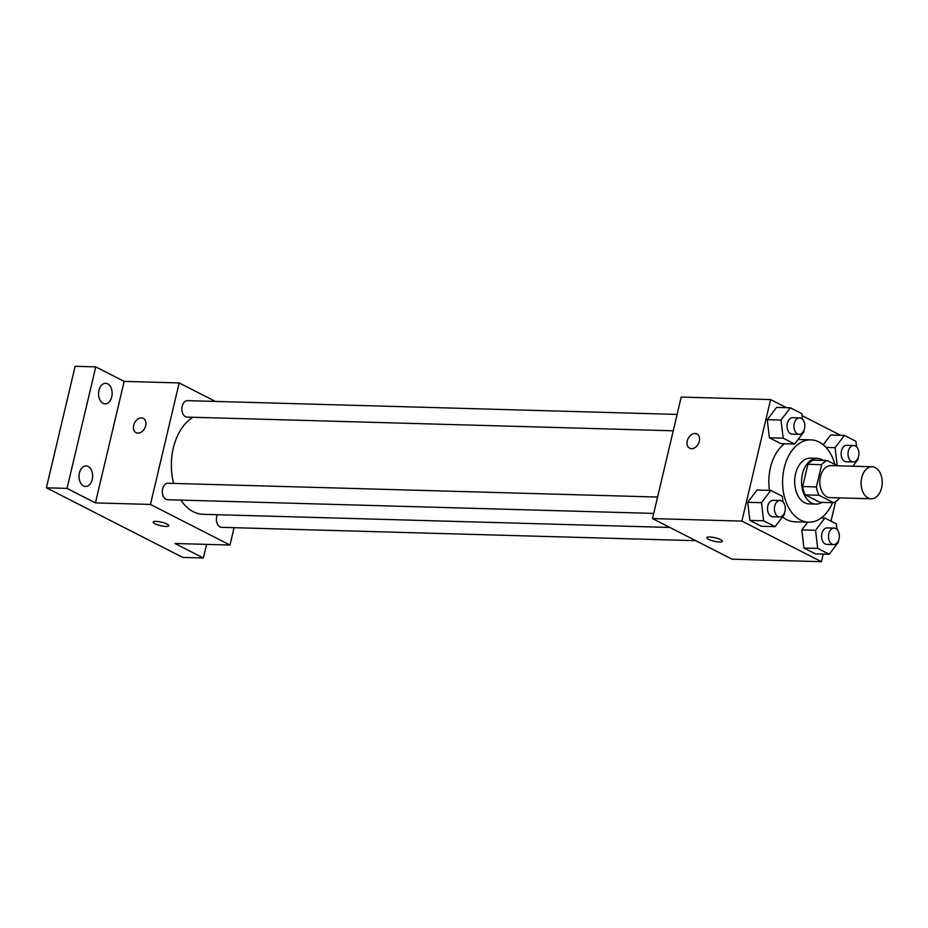 <?xml version="1.0" encoding="UTF-8"?>
<svg xmlns="http://www.w3.org/2000/svg" width="928" height="928" viewBox="0 0 928 928"><rect width="100%" height="100%" fill="white"/><g stroke="black" fill="none" stroke-linecap="round" stroke-linejoin="round"><path stroke-width="1.39" d="M881.6 487.85A16.02 10.568 -88.4 0 1 871.206 498.788A16.02 10.568 -88.4 0 1 861.103 482.479A16.02 10.568 -88.4 0 1 872.111 466.761A16.02 10.568 -88.4 0 1 881.6 487.85M871.206 498.788L829.945 497.617A16.02 10.568 -88.4 0 1 819.842 481.319A16.02 10.568 -88.4 0 1 830.85 465.601L872.111 466.761M837.508 465.786L827.208 460.532A21.75 14.338 -88.4 0 0 821.663 464.673L816.408 486.945A21.75 14.338 -88.4 0 0 819.006 495.25L833.576 502.686A21.75 14.338 -88.4 0 0 839.121 498.545L839.283 497.884M819.006 495.25L805.249 494.856L819.83 502.303L833.576 502.686M805.249 494.856A21.75 14.338 -88.4 0 1 802.65 486.55L816.408 486.945M827.208 460.532L813.462 460.149A21.75 14.338 -88.4 0 0 807.917 464.29L802.65 486.55M823.252 460.427A22.887 15.092 91.6 0 0 817.29 458.351A22.887 15.092 91.6 0 0 801.827 477.34A22.887 15.092 91.6 0 0 811.513 502.918A22.887 15.092 91.6 0 0 816.002 504.101A22.887 15.092 91.6 0 0 822.069 502.361M816.002 504.101L809.123 503.904A22.887 15.092 -88.4 0 1 804.634 502.732A22.887 15.092 -88.4 0 1 794.948 477.143A22.887 15.092 -88.4 0 1 810.411 458.154L817.29 458.351M807.917 464.29L821.663 464.673M832.544 502.663A41.192 27.167 -88.4 0 1 808.601 522.197A41.192 27.167 -88.4 0 1 782.617 480.263A41.192 27.167 -88.4 0 1 810.921 439.86A41.192 27.167 -88.4 0 1 834.898 464.464M808.601 522.197L794.855 521.814A41.192 27.167 -88.4 0 1 782.548 516.884M769.451 490.378A41.192 27.167 -88.4 0 1 784.531 443.746M782.954 501.874L782.292 496.283L770.808 490.413L757.062 490.03L747.724 502.292L749.882 520.411L761.354 526.269L775.112 526.652L784.438 514.402L784.299 513.265M802.488 419.247L801.827 413.656L790.343 407.798L776.585 407.404L767.259 419.665L769.405 437.784L780.889 443.642L794.646 444.036L803.973 431.775L803.834 430.638M786.468 407.682L770.611 399.585L741.89 521.095L821.408 561.695L823.206 554.097M831.001 521.142L835.594 501.677M840.548 435.29L802.059 415.651M837.033 529.482L836.372 523.891L824.888 518.033L815.561 530.282L801.804 529.9L807.685 522.174L801.804 529.9L803.95 548.019L815.434 553.877L829.191 554.26L838.518 542.01L838.378 540.873M830.664 435.023L823.229 444.779L830.664 435.023L844.422 435.406L835.096 447.667L837.218 465.647M770.611 399.585L681.21 397.068L652.488 518.578L732.006 559.178L821.408 561.695M652.488 518.578L741.89 521.095M719.571 542.045A8.004 1.798 13.3 0 1 711.08 540.374A8.004 1.798 13.3 0 1 706.8 537.66A8.004 1.798 13.3 0 1 715.012 537.753A8.004 1.798 13.3 0 1 722.39 541.349A8.004 1.798 13.3 0 1 719.571 542.045M699.318 441.264A8.004 5.742 117 0 1 689.655 448.224A8.004 5.742 117 0 1 688.182 438.48A8.004 5.742 117 0 1 696.94 433.968A8.004 5.742 117 0 1 699.318 441.264M689.655 448.236A8.004 5.742 117 0 1 688.182 438.492A8.004 5.742 117 0 1 696.94 433.968M722.39 541.349A8.004 1.798 13.3 0 1 719.571 542.033A8.004 1.798 13.3 0 1 711.092 540.363A8.004 1.798 13.3 0 1 706.8 537.66M669.865 527.452L203.162 514.309A50.344 33.199 -88.4 0 1 180.879 500.099M173.629 483.418A50.344 33.199 -88.4 0 1 192.966 417.275M653.706 513.416L167.539 499.728A8.236 5.429 -88.4 0 1 162.342 491.341A8.236 5.429 -88.4 0 1 168.003 483.256L657.569 497.048M695.803 540.688L221.618 527.336A8.236 5.429 -88.4 0 1 217.001 523.009A8.236 5.429 -88.4 0 1 217.326 514.704M673.229 430.801L187.073 417.101A8.236 5.429 -88.4 0 1 181.876 408.714A8.236 5.429 -88.4 0 1 187.537 400.641L677.104 414.422M215.389 401.418L179.174 382.939L150.452 504.438L229.982 545.038L234.076 527.684M179.174 382.939L124.155 381.385L95.758 366.885L75.122 366.305L46.4 487.803L67.036 488.395L95.433 502.895L150.452 504.438M46.4 487.803L182.735 557.415L203.36 557.995L206.584 544.388M229.982 545.038L174.963 543.495L203.36 557.995M168.78 525.758A8.004 1.798 13.3 0 1 165.961 526.443A8.004 1.798 13.3 0 1 157.47 524.784A8.004 1.798 13.3 0 1 153.19 522.07A8.004 1.798 13.3 0 1 161.402 522.162A8.004 1.798 13.3 0 1 168.78 525.758A8.004 1.798 13.3 0 1 165.961 526.454A8.004 1.798 13.3 0 1 157.482 524.772A8.004 1.798 13.3 0 1 153.19 522.07M124.155 381.385L95.433 502.895M145.708 425.674A8.004 5.742 117 0 1 136.045 432.634A8.004 5.742 117 0 1 134.572 422.89A8.004 5.742 117 0 1 143.33 418.377A8.004 5.742 117 0 1 145.708 425.674M136.045 432.645A8.004 5.742 117 0 1 134.572 422.901A8.004 5.742 117 0 1 143.33 418.377M88.137 466.448A10.289 6.786 -88.4 0 1 92.487 477.943A10.289 6.786 -88.4 0 1 85.538 486.481A10.289 6.786 -88.4 0 1 79.042 476.006A10.289 6.786 -88.4 0 1 86.118 465.914A10.289 6.786 -88.4 0 1 88.137 466.448M107.66 383.821A10.289 6.786 -88.4 0 1 112.021 395.316A10.289 6.786 -88.4 0 1 105.073 403.854A10.289 6.786 -88.4 0 1 98.577 393.391A10.289 6.786 -88.4 0 1 105.653 383.287A10.289 6.786 -88.4 0 1 107.66 383.821M95.758 366.885L67.036 488.395M852.844 466.216L858.052 459.383L857.913 458.246M856.567 446.855L855.894 441.264L844.422 435.406M853.215 461.947L846.336 461.761A8.236 5.429 -88.4 0 1 841.139 453.374A8.236 5.429 -88.4 0 1 846.8 445.289L853.679 445.486A8.236 5.429 -88.4 0 1 858.562 456.332A8.236 5.429 -88.4 0 1 853.215 461.947A8.236 5.429 -88.4 0 1 848.018 453.56A8.236 5.429 -88.4 0 1 853.679 445.486M825.99 447.412L835.096 447.667M790.343 407.798L781.016 420.059L783.162 438.167L794.646 444.036M799.136 434.339L792.257 434.153A8.236 5.429 -88.4 0 1 787.06 425.766A8.236 5.429 -88.4 0 1 792.721 417.681L799.6 417.878A8.236 5.429 -88.4 0 1 804.483 428.713A8.236 5.429 -88.4 0 1 799.136 434.339A8.236 5.429 -88.4 0 1 793.939 425.952A8.236 5.429 -88.4 0 1 799.6 417.878M776.585 407.404L767.259 419.665L781.016 420.059M767.259 419.665L769.405 437.784L783.162 438.167M769.405 437.784L780.889 443.642M815.561 530.282L817.707 548.402L829.191 554.26M833.68 544.574L826.802 544.376A8.236 5.429 -88.4 0 1 821.605 535.99A8.236 5.429 -88.4 0 1 827.266 527.916L834.144 528.102A8.236 5.429 -88.4 0 1 839.028 538.948A8.236 5.429 -88.4 0 1 833.68 544.574A8.236 5.429 -88.4 0 1 828.484 536.187A8.236 5.429 -88.4 0 1 834.144 528.102M801.804 529.9L803.95 548.019L817.707 548.402M803.95 548.019L815.434 553.877M821.245 517.928L824.888 518.033M770.808 490.413L761.482 502.674L763.628 520.794L775.112 526.652M779.601 516.966L772.734 516.768A8.236 5.429 -88.4 0 1 767.526 508.382A8.236 5.429 -88.4 0 1 773.198 500.308L780.065 500.494A8.236 5.429 -88.4 0 1 784.949 511.34A8.236 5.429 -88.4 0 1 779.601 516.966A8.236 5.429 -88.4 0 1 774.404 508.579A8.236 5.429 -88.4 0 1 780.065 500.494M757.062 490.03L747.724 502.292L761.482 502.674M747.724 502.292L749.882 520.411L763.628 520.794M749.882 520.411L761.354 526.269M798.092 439.501L810.921 439.86"/></g></svg>
